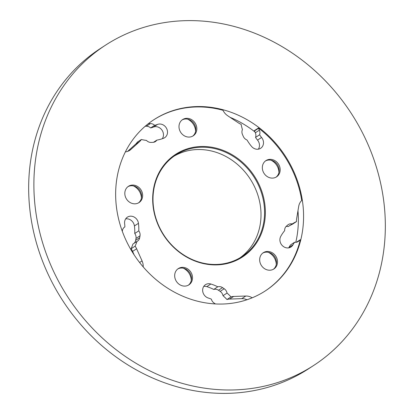 <?xml version="1.0" encoding="UTF-8"?>
<svg xmlns="http://www.w3.org/2000/svg" width="414" height="414" viewBox="0 0 414 414"><rect width="100%" height="100%" fill="white"/><g stroke="black" fill="none" stroke-linecap="round" stroke-linejoin="round"><path stroke-width="0.62" d="M148.352 123.662A6.065 5.361 -123 0 1 148.528 123.651L150.411 123.6A6.065 5.361 -123 0 1 154.665 125.323A28.147 24.887 57 0 0 157.496 124.433A7.581 6.702 -123 0 1 166.511 128.288A7.581 6.702 -123 0 1 164.668 137.702A7.581 6.702 -123 0 1 163.577 138.26A43.31 38.29 -123 0 1 156.849 140.118A6.065 5.361 -123 0 1 155.41 141.578A6.065 5.361 -123 0 1 152.906 142.354A6.065 5.361 -123 0 1 152.875 142.359L150.991 142.411A6.065 5.361 -123 0 1 146.452 140.403A43.31 38.29 -123 0 1 141.371 139.497L137.334 142.121A12.125 10.723 -123 0 1 135.606 144.181L127.605 151.389M258.538 128.293L254.501 130.922A6.065 5.361 -123 0 0 254.372 130.643L258.408 128.019A6.065 5.361 -123 0 1 258.538 128.293L259.371 130.182A6.065 5.361 -123 0 1 259.573 134.804A28.147 24.887 57 0 0 261.565 137.474A7.581 6.702 -123 0 1 260.665 148.279A7.581 6.702 -123 0 1 257.539 149.252A7.581 6.702 -123 0 1 251.505 146.38A43.31 38.29 -123 0 1 247.013 139.989A6.065 5.361 -123 0 1 243.318 136.439L242.485 134.555A6.065 5.361 -123 0 1 242.423 129.587A43.31 38.29 -123 0 1 241.129 124.293A12.125 10.723 57 0 1 238.536 122.968L227.669 115.723A12.125 10.723 57 0 1 222.986 110.284A102.134 90.299 57 0 0 195.496 106.978A102.134 90.299 57 0 0 153.63 119.879M296.424 242.237L300.316 239.701A6.065 5.361 -123 0 1 300.119 239.887L298.748 241.108A6.065 5.361 -123 0 1 298.183 241.538A6.065 5.361 -123 0 1 295.679 242.314A6.065 5.361 -123 0 1 294.618 242.242A28.147 24.887 57 0 0 293.014 244.783A7.581 6.702 -123 0 1 291.001 246.972A7.581 6.702 -123 0 1 287.87 247.945A7.581 6.702 -123 0 1 281.158 244.131A7.581 6.702 -123 0 1 280.718 236.461A43.31 38.29 -123 0 1 284.666 230.65A6.065 5.361 -123 0 1 286.359 226.22L287.73 225.004A6.065 5.361 -123 0 1 288.294 224.569A6.065 5.361 -123 0 1 292.227 223.938A43.31 38.29 -123 0 1 292.237 223.933A43.31 38.29 -123 0 1 296.512 221.573L292.475 224.197A43.31 38.29 -123 0 0 288.206 226.556A6.065 5.361 -123 0 0 286.079 226.489M294.618 242.242L290.581 244.871A28.147 24.887 57 0 0 288.977 247.406A7.581 6.702 -123 0 1 288.703 247.862M192.396 279.341A9.703 8.575 57 0 0 188.287 269.348A9.703 8.575 57 0 0 178.31 268.598A9.703 8.575 57 0 0 174.801 274.12A9.703 8.575 57 0 0 178.91 284.107A9.703 8.575 57 0 0 188.887 284.863A9.703 8.575 57 0 0 192.396 279.341M188.36 285.179A9.703 8.575 57 0 0 191.366 280.014A9.703 8.575 57 0 0 187.526 270.233A9.703 8.575 57 0 0 177.808 268.955M191.273 280.48A12.736 11.256 57 0 0 183.278 268.194M272.743 253.073A9.703 8.575 57 0 0 263.299 252.706A9.703 8.575 57 0 0 264.437 268.598A9.703 8.575 57 0 0 273.882 268.971A9.703 8.575 57 0 0 272.743 253.073M273.349 269.286A9.703 8.575 57 0 0 271.713 253.746A9.703 8.575 57 0 0 262.797 253.063M276.267 264.587A12.736 11.256 57 0 0 270.006 253.275A12.736 11.256 57 0 0 268.272 252.297M265.027 161.32A9.703 8.575 57 0 0 264.453 173.958A9.703 8.575 57 0 0 276.547 176.861A9.703 8.575 57 0 0 277.489 176.136A9.703 8.575 57 0 0 278.063 163.499A9.703 8.575 57 0 0 265.969 160.596A9.703 8.575 57 0 0 265.027 161.32M276.019 177.176A9.703 8.575 57 0 0 276.459 176.809A9.703 8.575 57 0 0 277.235 164.451A9.703 8.575 57 0 0 265.467 160.953M179.909 130.876A9.703 8.575 57 0 0 193.203 135.828A9.703 8.575 57 0 0 195.92 124.51A9.703 8.575 57 0 0 182.626 119.563A9.703 8.575 57 0 0 179.909 130.876M192.676 136.139A9.703 8.575 57 0 0 194.891 125.183A9.703 8.575 57 0 0 182.124 119.92M195.589 131.445A12.736 11.256 57 0 0 194.383 126.141A12.736 11.256 57 0 0 187.599 119.154M135.021 203.817A9.703 8.575 57 0 0 139.026 202.575A9.703 8.575 57 0 0 141.997 191.879A9.703 8.575 57 0 0 132.454 185.068A9.703 8.575 57 0 0 128.449 186.31A9.703 8.575 57 0 0 125.478 197.007A9.703 8.575 57 0 0 135.021 203.817M138.499 202.891A9.703 8.575 57 0 0 140.838 192.225A9.703 8.575 57 0 0 131.424 185.736A9.703 8.575 57 0 0 127.947 186.667M141.412 198.197A12.736 11.256 57 0 0 133.417 185.907M173.968 156.213A60.635 53.608 -123 0 1 197.193 149.552A60.635 53.608 -123 0 1 256.406 191.009A60.635 53.608 -123 0 1 240.037 257.787M200.909 146.499A61.241 54.146 -123 0 1 264.779 203.791A61.241 54.146 -123 0 1 217.127 264.877A61.241 54.146 -123 0 1 153.258 207.58A61.241 54.146 -123 0 1 200.909 146.499M216.812 264.442A60.635 53.608 57 0 0 241.843 256.67A60.635 53.608 57 0 0 260.396 189.809A60.635 53.608 57 0 0 200.754 147.239A60.635 53.608 57 0 0 175.722 155.012A60.635 53.608 57 0 0 157.165 221.873A60.635 53.608 57 0 0 216.812 264.442M234.898 389.9A190.999 168.865 -123 0 1 47.025 255.8A190.999 168.865 -123 0 1 105.472 45.193A190.999 168.865 -123 0 1 184.323 20.7A190.999 168.865 -123 0 1 372.196 154.8A190.999 168.865 -123 0 1 313.755 365.407A190.999 168.865 -123 0 1 234.898 389.9M313.755 365.407L308.528 368.807A190.999 168.865 -123 0 1 229.677 393.3A190.999 168.865 -123 0 1 41.804 259.2A190.999 168.865 -123 0 1 100.245 48.593L105.472 45.193M265.001 291.109A102.134 90.299 57 0 0 300.316 239.701M296.512 221.573A12.125 10.723 57 0 1 296.636 218.695L298.711 206.307A12.125 10.723 57 0 1 301.718 200.495A102.134 90.299 57 0 0 258.408 128.019M230.065 117.322A102.134 90.299 -123 0 1 254.952 131.937M297.966 210.757A102.134 90.299 -123 0 1 295.782 242.309M196.091 106.589A102.134 90.299 -123 0 1 296.553 178.294A102.134 90.299 -123 0 1 265.302 290.913A102.134 90.299 -123 0 1 223.136 304.011A102.134 90.299 -123 0 1 122.673 232.306A102.134 90.299 -123 0 1 153.925 119.687A102.134 90.299 -123 0 1 196.091 106.589M278.933 172.478A12.736 11.256 57 0 0 270.942 160.192M122.301 231.297L122.446 230.463A6.065 5.361 -123 0 1 124.635 227.043A6.065 5.361 -123 0 1 124.873 226.898A28.147 24.887 57 0 0 124.635 223.684A7.581 6.702 -123 0 1 127.408 217.148A7.581 6.702 -123 0 1 138.452 223.322A43.31 38.29 -123 0 1 138.783 230.862A6.065 5.361 -123 0 1 140.025 235.794L139.689 237.714A6.065 5.361 -123 0 1 137.505 241.129A6.065 5.361 -123 0 1 136.946 241.44L132.91 244.063A43.31 38.29 -123 0 1 131.062 248.798A12.125 10.723 -123 0 1 132.589 251.396L134.162 254.91M125.665 218.887A7.581 6.702 -123 0 1 134.415 225.951A43.31 38.29 -123 0 1 134.747 233.486A6.065 5.361 -123 0 1 135.983 238.423L135.652 240.337A6.065 5.361 -123 0 1 133.976 243.375M145.19 126.26L146.375 126.229A6.065 5.361 -123 0 1 150.629 127.947A28.147 24.887 57 0 0 153.459 127.062A7.581 6.702 -123 0 1 161.77 129.825A7.581 6.702 -123 0 1 162.278 138.737M254.501 130.922L255.334 132.806A6.065 5.361 -123 0 1 255.536 137.432A28.147 24.887 57 0 0 257.524 140.103A7.581 6.702 -123 0 1 258.372 149.169M203.74 286.421A7.581 6.702 -123 0 1 206.809 286.638A43.31 38.29 -123 0 1 213.743 289.443A6.065 5.361 -123 0 1 218.483 290.25L220.165 291.384A6.065 5.361 -123 0 1 223.006 295.694A43.31 38.29 -123 0 1 226.944 299.524A12.125 10.723 -123 0 1 229.615 299.068L241.76 298.654A12.125 10.723 -123 0 1 246.946 299.762M125.37 151.881A12.125 10.723 57 0 0 129.68 150.375A12.125 10.723 57 0 0 130.855 149.47L139.642 141.557A12.125 10.723 57 0 0 141.371 139.497M136.946 241.44A43.31 38.29 -123 0 1 135.099 246.175L131.062 248.798M143.192 266.895A12.125 10.723 57 0 0 142.059 260.903L136.625 248.773A12.125 10.723 57 0 0 135.099 246.175M215.378 303.933L214.121 303.084A6.065 5.361 -123 0 1 211.368 299.162A28.147 24.887 57 0 0 208.387 298.059A7.581 6.702 -123 0 1 202.824 291.886A7.581 6.702 -123 0 1 205.484 284.682A7.581 6.702 -123 0 1 210.845 284.014A43.31 38.29 -123 0 1 217.78 286.814A6.065 5.361 -123 0 1 222.525 287.621L224.202 288.755A6.065 5.361 -123 0 1 227.043 293.065A43.31 38.29 -123 0 1 230.981 296.9L226.944 299.524M252.209 297.801A12.125 10.723 57 0 0 245.802 296.031L233.656 296.445A12.125 10.723 57 0 0 230.981 296.9M227.043 293.065L223.006 295.694M217.78 286.814L213.743 289.443M138.783 230.862L134.747 233.486M124.873 226.898L124.402 227.203M292.227 223.938L288.191 226.567M259.573 134.804L255.536 137.432M156.849 140.118L153.49 142.302M154.665 125.323L150.629 127.947M245.802 296.031L241.76 298.654M142.059 260.903L139.596 262.507M130.855 149.47L128.376 151.084M300.119 239.887L296.548 242.211M148.528 123.651L147.591 124.262M139.642 141.557L135.606 144.181M136.625 248.773L132.589 251.396M233.656 296.445L229.615 299.068M222.525 287.621L218.483 290.25M224.202 288.755L220.165 291.384M210.845 284.014L206.809 286.638M140.025 235.794L135.983 238.423M139.689 237.714L135.652 240.337M138.452 223.322L134.415 225.951M298.748 241.108L297.557 241.879M293.014 244.783L288.977 247.406M259.371 130.182L255.334 132.806M261.565 137.474L257.524 140.103M150.411 123.6L146.375 126.229M157.496 124.433L153.459 127.062"/></g></svg>
